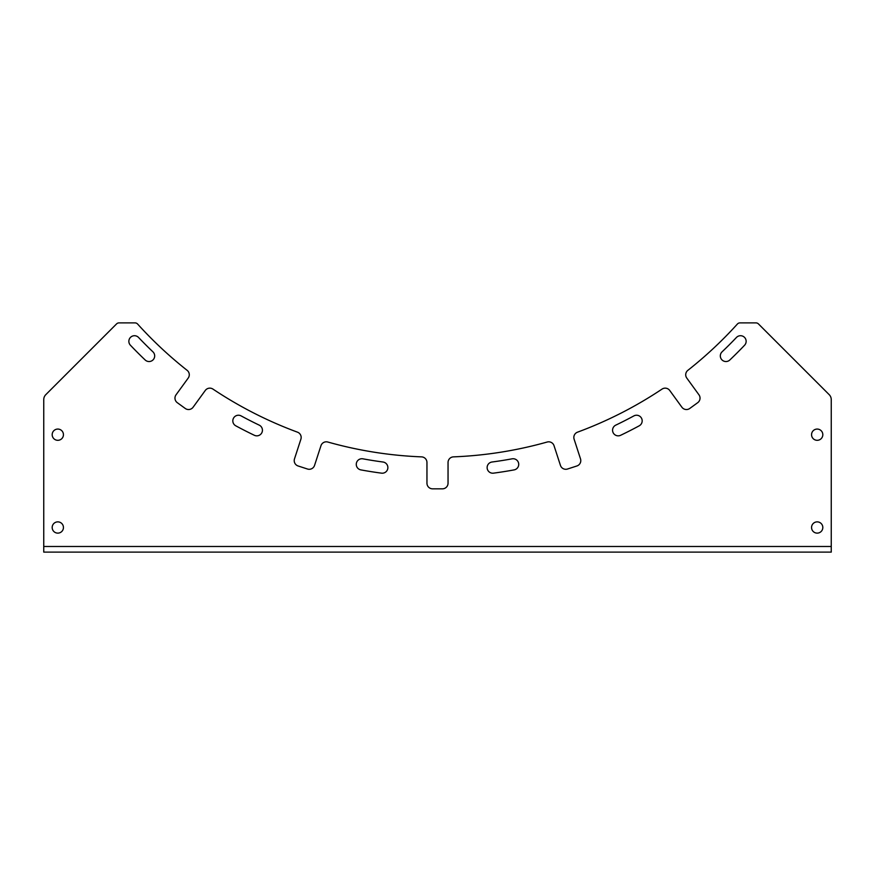 <?xml version="1.0" encoding="UTF-8"?>
<svg xmlns="http://www.w3.org/2000/svg" width="875" height="875" viewBox="0 0 875 875"><rect width="100%" height="100%" fill="white"/><g stroke="black" fill="none" stroke-linecap="round" stroke-linejoin="round"><path stroke-width="1.31" d="M730.702 552.114L720.858 552.114M442.422 552.114L432.578 552.114M154.142 552.114L144.298 552.114M262.434 430.216A5.622 5.622 0 0 0 259.241 425.141A412.738 412.738 0 0 1 241.128 415.909A5.622 5.622 0 0 0 233.505 418.184A5.622 5.622 0 0 0 235.769 425.808A423.981 423.981 0 0 0 254.373 435.291A5.622 5.622 0 0 0 262.434 430.216M387.877 467.589A5.622 5.622 0 0 0 382.988 462.011A412.738 412.738 0 0 1 362.917 458.828A5.622 5.622 0 0 0 356.366 463.345A5.622 5.622 0 0 0 360.883 469.897A423.981 423.981 0 0 0 381.511 473.156A5.622 5.622 0 0 0 387.877 467.589M518.722 464.363A5.622 5.622 0 0 0 512.083 458.828A412.738 412.738 0 0 1 492.012 462.011A5.622 5.622 0 0 0 487.178 468.333A5.622 5.622 0 0 0 493.489 473.156A423.981 423.981 0 0 0 514.117 469.897A5.622 5.622 0 0 0 518.722 464.363M642.173 420.864A5.622 5.622 0 0 0 633.872 415.909A412.738 412.738 0 0 1 615.759 425.141A5.622 5.622 0 0 0 613.123 432.644A5.622 5.622 0 0 0 620.627 435.291A423.981 423.981 0 0 0 639.231 425.808A5.622 5.622 0 0 0 642.173 420.864M746.145 341.337A5.622 5.622 0 0 0 736.444 337.466A412.738 412.738 0 0 1 722.072 351.838A5.622 5.622 0 0 0 721.875 359.789A5.622 5.622 0 0 0 729.827 359.986A423.981 423.981 0 0 0 744.592 345.22A5.622 5.622 0 0 0 746.145 341.337M811.562 434.689A5.622 5.622 0 0 0 817.184 440.311A5.622 5.622 0 0 0 822.817 434.689A5.622 5.622 0 0 0 817.184 429.067A5.622 5.622 0 0 0 811.562 434.689M811.562 527.505A5.622 5.622 0 0 0 817.184 533.127A5.622 5.622 0 0 0 822.817 527.505A5.622 5.622 0 0 0 817.184 521.872A5.622 5.622 0 0 0 811.562 527.505M52.183 527.505A5.622 5.622 0 0 0 57.816 533.127A5.622 5.622 0 0 0 63.438 527.505A5.622 5.622 0 0 0 57.816 521.872A5.622 5.622 0 0 0 52.183 527.505M52.183 434.689A5.622 5.622 0 0 0 57.816 440.311A5.622 5.622 0 0 0 63.438 434.689A5.622 5.622 0 0 0 57.816 429.067A5.622 5.622 0 0 0 52.183 434.689M154.678 355.906A5.622 5.622 0 0 0 152.928 351.838A412.738 412.738 0 0 1 138.556 337.466A5.622 5.622 0 0 0 130.605 337.269A5.622 5.622 0 0 0 130.408 345.22A423.981 423.981 0 0 0 145.173 359.986A5.622 5.622 0 0 0 154.678 355.906M698.961 394.822A5.622 5.622 0 0 1 697.714 402.675L689.752 408.461A5.622 5.622 0 0 1 681.898 407.225L669.725 390.469A5.622 5.622 0 0 0 662.047 389.091A404.294 404.294 0 0 1 577.511 432.173A5.622 5.622 0 0 0 574.109 439.184L580.508 458.883A5.622 5.622 0 0 1 576.898 465.97L567.536 469.011A5.622 5.622 0 0 1 560.448 465.402L554.039 445.703A5.622 5.622 0 0 0 547.17 442.028A404.294 404.294 0 0 1 453.447 456.87A5.622 5.622 0 0 0 448.044 462.492L448.044 483.208A5.622 5.622 0 0 1 442.422 488.83L432.578 488.83A5.622 5.622 0 0 1 426.956 483.208L426.956 462.492A5.622 5.622 0 0 0 421.553 456.87A404.294 404.294 0 0 1 327.83 442.028A5.622 5.622 0 0 0 320.961 445.703L314.552 465.402A5.622 5.622 0 0 1 307.464 469.011L298.102 465.97A5.622 5.622 0 0 1 294.492 458.883L300.891 439.184A5.622 5.622 0 0 0 297.489 432.173A404.294 404.294 0 0 1 212.953 389.091A5.622 5.622 0 0 0 205.275 390.469L193.102 407.225A5.622 5.622 0 0 1 185.248 408.461L177.286 402.675A5.622 5.622 0 0 1 176.039 394.822L188.213 378.066A5.622 5.622 0 0 0 187.141 370.344A404.294 404.294 0 0 1 137.616 324.045A3.511 3.511 0 0 0 135.012 322.886L119.033 322.886A3.511 3.511 0 0 0 116.55 323.925L45.806 394.658A7.033 7.033 0 0 0 43.75 399.634L43.75 546.481L831.25 546.481L831.25 399.634A7.033 7.033 0 0 0 829.194 394.658L758.45 323.925A3.511 3.511 0 0 0 755.967 322.886L739.987 322.886A3.511 3.511 0 0 0 737.384 324.045A404.294 404.294 0 0 1 687.859 370.344A5.622 5.622 0 0 0 686.787 378.066L698.961 394.822M831.25 546.481L831.25 552.114L43.75 552.114L43.75 546.481M43.75 552.114L47.261 552.114M827.739 552.114L831.25 552.114"/></g></svg>
